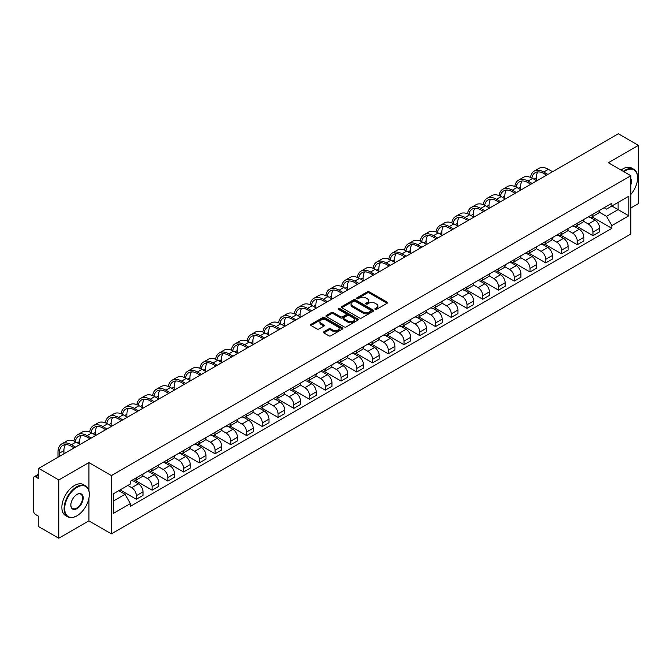 <?xml version="1.0" encoding="UTF-8"?>
<svg xmlns="http://www.w3.org/2000/svg" width="672" height="672" viewBox="0 0 672 672"><rect width="100%" height="100%" fill="white"/><g stroke="black" fill="none" stroke-linecap="round" stroke-linejoin="round"><path stroke-width="1.01" d="M375.194 309.355A0.983 0.563 0 0 0 376.58 309.355L387.106 303.282A1.403 0.806 0 0 0 387.517 302.711A1.403 0.806 0 0 0 387.106 302.131L369.272 291.841A1.403 0.806 0 0 0 367.29 291.841L356.765 297.914A0.983 0.563 0 0 0 358.151 298.721L359.512 297.931A4.486 2.587 0 0 1 365.854 297.931L367.34 298.788A4.486 2.587 0 0 1 368.651 300.619A4.486 2.587 0 0 1 367.34 302.45L365.98 303.232A0.983 0.563 0 0 0 367.366 304.038L368.726 303.248A4.486 2.587 0 0 1 375.068 303.248L376.555 304.105A4.486 2.587 0 0 1 377.866 305.936A4.486 2.587 0 0 1 376.555 307.768L375.194 308.557A0.983 0.563 0 0 0 375.194 309.355L375.194 308.557M323.795 331.766A1.403 0.806 0 0 0 323.383 332.338A1.403 0.806 0 0 0 323.795 332.909L328.801 335.798A1.403 0.806 0 0 0 330.784 335.798L342.468 329.045A1.403 0.806 0 0 0 342.88 328.474A1.403 0.806 0 0 0 342.468 327.902L324.635 317.604A1.403 0.806 0 0 0 322.661 317.604L310.968 324.358A1.403 0.806 0 0 0 310.556 324.929A1.403 0.806 0 0 0 310.968 325.5L317.008 328.986A1.403 0.806 0 0 0 318.99 328.986L323.996 326.105A1.403 0.806 0 0 0 324.408 325.525A1.403 0.806 0 0 0 323.996 324.954L320.998 323.224A3.746 2.167 0 0 1 319.897 321.695A3.746 2.167 0 0 1 322.216 319.696A3.746 2.167 0 0 1 326.298 320.166L338.041 326.945A3.746 2.167 0 0 1 339.133 328.474A3.746 2.167 0 0 1 336.823 330.473A3.746 2.167 0 0 1 332.741 330.002L330.784 328.877A1.403 0.806 0 0 0 328.801 328.877L323.795 331.766L323.795 332.909M111.418 475.591L88.914 462.596L58.834 479.968L38.749 468.367L618.316 133.762L638.4 145.354L608.32 162.725L630.832 175.72L111.418 475.591L111.418 533.87L630.832 233.99L630.832 175.72M359.612 318.007A1.403 0.806 0 0 0 361.595 318.007L373.288 311.262A1.403 0.806 0 0 0 373.691 310.682A1.403 0.806 0 0 0 373.288 310.111L355.454 299.821A1.403 0.806 0 0 0 353.472 299.821L341.779 306.566A1.403 0.806 0 0 0 341.368 307.138A1.403 0.806 0 0 0 341.779 307.709L359.612 318.007M338.755 309.565A0.983 0.563 0 0 1 339.746 309.708L339.746 308.54L357.882 319.007A1.403 0.806 0 0 1 358.285 319.578A1.403 0.806 0 0 1 357.882 320.149L346.189 326.903A1.403 0.806 0 0 1 344.207 326.903L326.374 316.604L331.372 313.74L331.372 312.572L326.374 315.462A1.403 0.806 0 0 0 325.962 316.033A1.403 0.806 0 0 0 326.374 316.604L326.374 315.462M331.372 313.74A1.403 0.806 0 0 1 333.354 313.74L333.354 312.572A1.403 0.806 0 0 0 331.372 312.572M333.354 312.572L340.586 316.747A1.403 0.806 0 0 0 342.569 316.747L345.887 314.832A1.403 0.806 0 0 0 346.298 314.261A1.403 0.806 0 0 0 345.887 313.69L338.36 309.338A0.983 0.563 0 0 1 339.746 308.54M58.834 479.968L58.834 538.238L38.749 526.646L38.749 516.331L35.616 514.525A2.856 1.646 -120 0 1 33.6 511.022L33.6 478.044A2.856 1.646 -120 0 1 34.188 476.734L38.749 474.104M630.832 208.001L638.4 203.633L638.4 145.354M58.834 538.238L88.914 520.876L111.418 533.87M38.749 468.367L38.749 478.682L35.616 476.876A2.856 1.646 -120 0 0 34.188 476.734M592.981 214.175A6.569 3.788 60 0 1 591.62 217.123L598.282 213.276A6.569 3.788 -120 0 0 599.642 210.336M583.523 221.248L588.336 224.028A6.569 3.788 60 0 1 592.981 232.067L599.642 228.22A6.569 3.788 -120 0 0 594.997 220.181L590.226 217.426M599.642 228.22L599.642 231.781L592.981 235.62L576.282 225.985M591.62 217.123A6.569 3.788 60 0 1 588.386 216.829M592.981 232.067L592.981 235.62M577.231 223.272A6.569 3.788 60 0 1 575.87 226.22L582.532 222.373A6.569 3.788 -120 0 0 583.892 219.425M560.532 235.074L577.231 244.717L583.892 240.87L583.892 237.317A6.569 3.788 -120 0 0 579.256 229.27L574.484 226.514M575.87 226.22A6.569 3.788 60 0 1 572.645 225.918M567.781 230.336L572.594 233.117A6.569 3.788 60 0 1 577.231 241.156L577.231 244.717M561.49 232.361A6.569 3.788 60 0 1 560.129 235.309L566.79 231.462A6.569 3.788 -120 0 0 568.151 228.514M544.79 244.163L561.49 253.806L568.151 249.959L568.151 246.406A6.569 3.788 -120 0 0 563.506 238.358L558.734 235.612M560.129 235.309A6.569 3.788 60 0 1 556.895 235.007M552.031 239.434L556.844 242.206A6.569 3.788 60 0 1 561.49 250.253L561.49 253.806M545.74 241.45A6.569 3.788 60 0 1 544.379 244.398L551.04 240.551A6.569 3.788 -120 0 0 552.401 237.602M529.04 253.252L545.74 262.895L552.401 259.048L552.401 255.494A6.569 3.788 -120 0 0 547.764 247.456L542.993 244.7M544.379 244.398A6.569 3.788 60 0 1 541.153 244.104M536.29 248.522L541.103 251.303A6.569 3.788 60 0 1 545.74 259.342L545.74 262.895M529.998 250.538A6.569 3.788 60 0 1 528.637 253.487L535.298 249.64A6.569 3.788 -120 0 0 536.659 246.691M513.299 262.349L529.998 271.984L536.659 268.136L536.659 264.583A6.569 3.788 -120 0 0 532.014 256.544L527.243 253.789M528.637 253.487A6.569 3.788 60 0 1 525.403 253.193M520.54 257.611L525.353 260.392A6.569 3.788 60 0 1 529.998 268.43L529.998 271.984M514.248 259.636A6.569 3.788 60 0 1 512.887 262.576L519.548 258.737A6.569 3.788 -120 0 0 520.909 255.788M497.549 271.438L514.248 281.081L520.909 277.234L520.909 273.672A6.569 3.788 -120 0 0 516.272 265.633L511.501 262.878M512.887 262.576A6.569 3.788 60 0 1 509.662 262.282M504.798 266.7L509.611 269.48A6.569 3.788 60 0 1 514.248 277.519L514.248 281.081M498.506 268.724A6.569 3.788 60 0 1 497.146 271.673L503.807 267.826A6.569 3.788 -120 0 0 505.168 264.877M481.807 280.526L498.506 290.17L505.168 286.322L505.168 282.769A6.569 3.788 -120 0 0 500.522 274.722L495.751 271.975M497.146 271.673A6.569 3.788 60 0 1 493.912 271.37M489.048 275.797L493.861 278.569A6.569 3.788 60 0 1 498.506 286.616L498.506 290.17M482.756 277.813A6.569 3.788 60 0 1 481.396 280.762L488.057 276.914A6.569 3.788 -120 0 0 489.418 273.966M466.057 289.615L482.756 299.258L489.418 295.411L489.418 291.858A6.569 3.788 -120 0 0 484.781 283.819L480.01 281.064M481.396 280.762A6.569 3.788 60 0 1 478.17 280.468M473.306 284.886L478.12 287.658A6.569 3.788 60 0 1 482.756 295.705L482.756 299.258M467.015 286.902A6.569 3.788 60 0 1 465.654 289.85L472.315 286.003A6.569 3.788 -120 0 0 473.676 283.055M450.316 298.704L467.015 308.347L473.676 304.5L473.676 300.947A6.569 3.788 -120 0 0 469.031 292.908L464.26 290.153M465.654 289.85A6.569 3.788 60 0 1 462.42 289.556M457.556 293.975L462.37 296.755A6.569 3.788 60 0 1 467.015 304.794L467.015 308.347M451.265 295.991A6.569 3.788 60 0 1 449.904 298.939L456.565 295.1A6.569 3.788 -120 0 0 457.926 292.152M434.566 307.801L451.265 317.436L457.926 313.597L457.926 310.036A6.569 3.788 -120 0 0 453.289 301.997L448.518 299.242M449.904 298.939A6.569 3.788 60 0 1 446.678 298.645M441.815 303.064L446.628 305.844A6.569 3.788 60 0 1 451.265 313.883L451.265 317.436M435.523 305.088A6.569 3.788 60 0 1 434.162 308.036L440.824 304.189A6.569 3.788 -120 0 0 442.184 301.241M418.824 316.89L435.523 326.533L442.184 322.686L442.184 319.133A6.569 3.788 -120 0 0 437.539 311.086L432.768 308.339M434.162 308.036A6.569 3.788 60 0 1 430.928 307.734M426.065 312.152L430.878 314.933A6.569 3.788 60 0 1 435.523 322.98L435.523 326.533M419.773 314.177A6.569 3.788 60 0 1 418.412 317.125L425.074 313.278A6.569 3.788 -120 0 0 426.434 310.33M403.074 325.979L419.773 335.622L426.434 331.775L426.434 328.222A6.569 3.788 -120 0 0 421.798 320.183L417.026 317.428M418.412 317.125A6.569 3.788 60 0 1 415.187 316.831M410.323 321.25L415.136 324.022A6.569 3.788 60 0 1 419.773 332.069L419.773 335.622M404.032 323.266A6.569 3.788 60 0 1 402.671 326.214L409.332 322.367A6.569 3.788 -120 0 0 410.693 319.418M387.332 335.068L404.032 344.711L410.693 340.864L410.693 337.31A6.569 3.788 -120 0 0 406.048 329.272L401.276 326.516M402.671 326.214A6.569 3.788 60 0 1 399.437 325.92M394.573 330.338L399.386 333.119A6.569 3.788 60 0 1 404.032 341.158L404.032 344.711M388.282 332.354A6.569 3.788 60 0 1 386.921 335.303L393.582 331.456A6.569 3.788 -120 0 0 394.943 328.516M371.582 344.165L388.282 353.8L394.943 349.961L394.943 346.399A6.569 3.788 -120 0 0 390.306 338.36L385.535 335.605M386.921 335.303A6.569 3.788 60 0 1 383.695 335.009M378.832 339.427L383.645 342.208A6.569 3.788 60 0 1 388.282 350.246L388.282 353.8M372.54 341.452A6.569 3.788 60 0 1 371.179 344.4L377.84 340.553A6.569 3.788 -120 0 0 379.201 337.604M355.841 353.254L372.54 362.897L379.201 359.05L379.201 355.496A6.569 3.788 -120 0 0 374.556 347.449L369.785 344.694M371.179 344.4A6.569 3.788 60 0 1 367.945 344.098M363.082 348.516L367.895 351.296A6.569 3.788 60 0 1 372.54 359.335L372.54 362.897M356.79 350.54A6.569 3.788 60 0 1 355.429 353.489L362.09 349.642A6.569 3.788 -120 0 0 363.451 346.693M340.091 362.342L356.79 371.986L363.451 368.138L363.451 364.585A6.569 3.788 -120 0 0 358.814 356.538L354.043 353.791M355.429 353.489A6.569 3.788 60 0 1 352.204 353.186M347.34 357.613L352.153 360.385A6.569 3.788 60 0 1 356.79 368.432L356.79 371.986M341.048 359.629A6.569 3.788 60 0 1 339.688 362.578L346.349 358.73A6.569 3.788 -120 0 0 347.71 355.782M324.349 371.431L341.048 381.074L347.71 377.227L347.71 373.674A6.569 3.788 -120 0 0 343.064 365.635L338.293 362.88M339.688 362.578A6.569 3.788 60 0 1 336.454 362.284M331.59 366.702L336.403 369.482A6.569 3.788 60 0 1 341.048 377.521L341.048 381.074M325.298 368.718A6.569 3.788 60 0 1 323.938 371.666L330.599 367.819A6.569 3.788 -120 0 0 331.96 364.871M308.599 380.528L325.298 390.163L331.96 386.316L331.96 382.763A6.569 3.788 -120 0 0 327.323 374.724L322.552 371.969M323.938 371.666A6.569 3.788 60 0 1 320.712 371.372M315.848 375.791L320.662 378.571A6.569 3.788 60 0 1 325.298 386.61L325.298 390.163M309.557 377.815A6.569 3.788 60 0 1 308.196 380.755L314.857 376.916A6.569 3.788 -120 0 0 316.218 373.968M292.858 389.617L309.557 399.26L316.218 395.413L316.218 391.86A6.569 3.788 -120 0 0 311.573 383.813L306.802 381.058M308.196 380.755A6.569 3.788 60 0 1 304.962 380.461M300.098 384.88L304.912 387.66A6.569 3.788 60 0 1 309.557 395.699L309.557 399.26M293.807 386.904A6.569 3.788 60 0 1 292.446 389.852L299.107 386.005A6.569 3.788 -120 0 0 300.468 383.057M277.108 398.706L293.807 408.349L300.468 404.502L300.468 400.949A6.569 3.788 -120 0 0 295.831 392.902L291.06 390.155M292.446 389.852A6.569 3.788 60 0 1 289.22 389.55M284.357 393.977L289.17 396.749A6.569 3.788 60 0 1 293.807 404.796L293.807 408.349M278.065 395.993A6.569 3.788 60 0 1 276.704 398.941L283.366 395.094A6.569 3.788 -120 0 0 284.726 392.146M261.366 407.795L278.065 417.438L284.726 413.591L284.726 410.038A6.569 3.788 -120 0 0 280.081 401.999L275.31 399.244M276.704 398.941A6.569 3.788 60 0 1 273.47 398.647M268.607 403.066L273.42 405.838A6.569 3.788 60 0 1 278.065 413.885L278.065 417.438M262.315 405.082A6.569 3.788 60 0 1 260.954 408.03L267.616 404.183A6.569 3.788 -120 0 0 268.976 401.234M245.616 416.884L262.315 426.527L268.976 422.68L268.976 419.126A6.569 3.788 -120 0 0 264.34 411.088L259.568 408.332M260.954 408.03A6.569 3.788 60 0 1 257.729 407.736M252.865 412.154L257.678 414.935A6.569 3.788 60 0 1 262.315 422.974L262.315 426.527M246.574 414.179A6.569 3.788 60 0 1 245.213 417.119L251.874 413.28A6.569 3.788 -120 0 0 253.235 410.332M229.874 425.981L246.574 435.616L253.235 431.777L253.235 428.215A6.569 3.788 -120 0 0 248.59 420.176L243.818 417.421M245.213 417.119A6.569 3.788 60 0 1 241.979 416.825M237.115 421.243L241.928 424.024A6.569 3.788 60 0 1 246.574 432.062L246.574 435.616M230.824 423.268A6.569 3.788 60 0 1 229.463 426.216L236.124 422.369A6.569 3.788 -120 0 0 237.485 419.42M214.124 435.07L230.824 444.713L237.485 440.866L237.485 437.312A6.569 3.788 -120 0 0 232.848 429.265L228.077 426.518M229.463 426.216A6.569 3.788 60 0 1 226.237 425.914M221.374 430.332L226.187 433.112A6.569 3.788 60 0 1 230.824 441.16L230.824 444.713M215.082 432.356A6.569 3.788 60 0 1 213.721 435.305L220.382 431.458A6.569 3.788 -120 0 0 221.743 428.509M198.383 444.158L215.082 453.802L221.743 449.954L221.743 446.401A6.569 3.788 -120 0 0 217.098 438.362L212.327 435.607M213.721 435.305A6.569 3.788 60 0 1 210.487 435.011M205.624 439.429L210.437 442.201A6.569 3.788 60 0 1 215.082 450.248L215.082 453.802M199.332 441.445A6.569 3.788 60 0 1 197.971 444.394L204.632 440.546A6.569 3.788 -120 0 0 205.993 437.598M182.633 453.247L199.332 462.89L205.993 459.043L205.993 455.49A6.569 3.788 -120 0 0 201.356 447.451L196.585 444.696M197.971 444.394A6.569 3.788 60 0 1 194.746 444.1M189.882 448.518L194.695 451.298A6.569 3.788 60 0 1 199.332 459.337L199.332 462.89M183.59 450.534A6.569 3.788 60 0 1 182.23 453.482L188.891 449.635A6.569 3.788 -120 0 0 190.252 446.695M166.891 462.344L183.59 471.979L190.252 468.14L190.252 464.579A6.569 3.788 -120 0 0 185.606 456.54L180.835 453.785M182.23 453.482A6.569 3.788 60 0 1 178.996 453.188M174.132 457.607L178.945 460.387A6.569 3.788 60 0 1 183.59 468.426L183.59 471.979M167.84 459.631A6.569 3.788 60 0 1 166.48 462.58L173.141 458.732A6.569 3.788 -120 0 0 174.502 455.784M151.141 471.433L167.84 481.076L174.502 477.229L174.502 473.676A6.569 3.788 -120 0 0 169.865 465.629L165.094 462.874M166.48 462.58A6.569 3.788 60 0 1 163.254 462.277M158.39 466.696L163.204 469.476A6.569 3.788 60 0 1 167.84 477.515L167.84 481.076M152.099 468.72A6.569 3.788 60 0 1 150.738 471.668L157.399 467.821A6.569 3.788 -120 0 0 158.76 464.873M135.4 480.522L152.099 490.165L158.76 486.318L158.76 482.765A6.569 3.788 -120 0 0 154.115 474.718L149.344 471.971M150.738 471.668A6.569 3.788 60 0 1 147.504 471.374M142.64 475.793L147.454 478.565A6.569 3.788 60 0 1 152.099 486.612L152.099 490.165M136.349 477.809A6.569 3.788 60 0 1 134.988 480.757L141.649 476.91A6.569 3.788 -120 0 0 143.01 473.962M120.154 489.905L136.349 499.254L143.01 495.407L143.01 491.854A6.569 3.788 -120 0 0 138.373 483.815L133.602 481.06M134.988 480.757A6.569 3.788 60 0 1 131.762 480.463M127.873 485.444L131.712 487.662A6.569 3.788 60 0 1 136.349 495.701L136.349 499.254M604.136 207.74L606.505 209.11L628.807 196.232L618.114 202.406L618.114 209.63L606.505 216.334L599.273 212.159M113.442 501.001L125.051 494.298L130.393 503.563L113.442 513.358L113.442 493.777L130.393 483.983L130.393 481.244L611.856 203.28L611.856 206.018L628.807 215.813L611.856 225.599L606.505 216.334M628.807 196.232L628.807 215.813M130.393 503.563L130.393 506.31L611.856 228.337L611.856 225.599M88.914 462.596L88.914 490.644M88.914 498.263L88.914 520.876M125.051 494.298L118.793 490.686M592.024 216.888L611.856 228.337M375.581 309.498L376.555 308.935A4.486 2.587 0 0 0 377.866 307.104L377.866 305.936M368.651 300.619L368.651 301.787A4.486 2.587 0 0 1 367.34 303.618L366.366 304.172M387.089 303.29L369.272 293A1.403 0.806 0 0 0 367.29 293L357.151 298.855M373.262 311.27L355.454 300.98A1.403 0.806 0 0 0 353.472 300.98L341.796 307.726M370.81 311.086A0.983 0.563 0 0 0 370.81 310.288L355.152 301.249A0.983 0.563 0 0 0 353.766 301.249L352.33 302.081A4.486 2.587 0 0 0 351.019 303.912A4.486 2.587 0 0 0 352.33 305.735L363.031 311.917A4.486 2.587 0 0 0 369.373 311.917L370.81 311.086L370.81 312.253A0.983 0.563 0 0 0 371.095 311.85L371.095 310.682M351.019 303.912L351.019 305.071A4.486 2.587 0 0 0 352.33 306.902L352.33 305.735M370.81 312.253L369.373 313.085A4.486 2.587 0 0 1 363.031 313.085L352.33 306.902M333.354 313.74L340.586 317.915A1.403 0.806 0 0 0 342.569 317.915L345.887 316A1.403 0.806 0 0 0 346.298 315.428L346.298 314.261M339.746 309.708L357.857 320.166M348.096 321.082A3.746 2.167 0 0 0 352.178 321.552A3.746 2.167 0 0 0 354.488 319.553A3.746 2.167 0 0 0 353.396 318.024L349.255 315.63A1.403 0.806 0 0 0 347.273 315.63L343.955 317.554A1.403 0.806 0 0 0 343.552 318.125A1.403 0.806 0 0 0 343.955 318.696L348.096 321.082L348.096 322.249A3.746 2.167 0 0 0 352.178 322.72A3.746 2.167 0 0 0 354.488 320.72L354.488 319.553M343.552 318.125L343.552 319.284A1.403 0.806 0 0 0 343.955 319.864L343.955 318.696M348.096 322.249L343.955 319.864M339.133 328.474L339.133 329.641A3.746 2.167 0 0 1 336.823 331.64A3.746 2.167 0 0 1 332.741 331.17L330.784 330.044A1.403 0.806 0 0 0 328.801 330.044L323.812 332.917M319.897 321.695L319.897 322.862A3.746 2.167 0 0 0 320.998 324.391L320.998 323.224M323.98 326.113L320.998 324.391M342.451 329.062L324.635 318.772A1.403 0.806 0 0 0 322.661 318.772L310.985 325.508L310.968 324.358M531.88 177.996A17.128 9.887 60 0 1 535.206 172.687A17.128 9.887 60 0 1 543.774 173.536L546.596 175.165M552.552 171.721L548.419 169.336A18.984 10.962 -120 0 0 538.927 168.395L534.282 171.074A18.984 10.962 -120 0 0 530.519 177.383M547.915 174.409L543.774 172.015A18.984 10.962 -120 0 0 534.282 171.074M530.351 183.96L530.351 184.548M536.306 180.524L536.306 177.845A17.128 9.887 60 0 1 537.852 171.898M516.138 187.085A17.128 9.887 60 0 1 519.464 181.776A17.128 9.887 60 0 1 528.024 182.624L530.855 184.254M536.81 180.818L532.669 178.424A18.984 10.962 -120 0 0 523.177 177.484L518.532 180.163A18.984 10.962 -120 0 0 514.777 186.48M532.165 183.498L528.024 181.104A18.984 10.962 -120 0 0 518.532 180.163M514.601 193.057L514.601 193.637M520.556 189.613L520.556 186.934A17.128 9.887 60 0 1 522.102 180.986M500.388 196.182A17.128 9.887 60 0 1 503.714 190.865A17.128 9.887 60 0 1 512.282 191.713L515.105 193.343M521.06 189.907L516.928 187.522A18.984 10.962 -120 0 0 507.436 186.581L502.79 189.26A18.984 10.962 -120 0 0 499.027 195.569M516.424 192.587L512.282 190.201A18.984 10.962 -120 0 0 502.79 189.26M498.859 202.146L498.859 202.726M504.815 198.702L504.815 196.022A17.128 9.887 60 0 1 506.36 190.084M630.832 194.468A17.413 10.055 120 0 0 637.594 177.87A17.413 10.055 120 0 0 625.279 170.764A17.413 10.055 120 0 0 623.851 171.688M623.272 171.352A17.842 10.298 -60 0 1 624.977 170.243A17.842 10.298 -60 0 1 633.898 169.352A17.842 10.298 -60 0 1 637.594 177.526A17.842 10.298 -60 0 1 637.594 177.702M630.832 178.702A8.711 5.023 -60 0 1 630.832 184.85M621.054 170.075A17.842 10.298 -60 0 1 622.759 168.958A17.842 10.298 -60 0 1 631.68 168.076L633.898 169.352M76.7 515.92L77.003 515.743A17.413 10.055 120 0 0 89.317 494.416A17.413 10.055 120 0 0 77.003 487.309A17.413 10.055 120 0 0 64.688 508.637A17.413 10.055 120 0 0 77.003 515.743L76.7 515.92A17.842 10.298 -60 0 1 67.78 516.802A17.842 10.298 -60 0 1 65.041 502.505A17.842 10.298 -60 0 1 76.7 486.78A17.842 10.298 -60 0 1 85.621 485.898A17.842 10.298 -60 0 1 89.317 494.071A17.842 10.298 -60 0 1 89.317 494.248M77.003 494.416L77.003 494.416A8.711 5.023 -60 0 1 83.16 497.969A8.711 5.023 -60 0 1 77.003 508.637A8.711 5.023 -60 0 1 70.846 505.084A8.711 5.023 -60 0 1 77.003 494.416L77.003 494.416M70.846 504.907A8.282 4.78 120 0 0 72.559 508.519A8.282 4.78 120 0 0 76.7 508.116A8.282 4.78 120 0 0 82.11 500.816A8.282 4.78 120 0 0 80.842 494.18A8.282 4.78 120 0 0 76.852 494.508M67.78 516.802L65.554 515.525A17.842 10.298 -60 0 1 62.824 501.228A17.842 10.298 -60 0 1 74.474 485.503A17.842 10.298 -60 0 1 83.404 484.621L85.621 485.898M484.646 205.271A17.128 9.887 60 0 1 487.973 199.954A17.128 9.887 60 0 1 496.532 200.802L499.363 202.432M505.319 198.996L501.178 196.61A18.984 10.962 -120 0 0 491.686 195.67L487.04 198.349A18.984 10.962 -120 0 0 483.286 204.658M500.674 201.676L496.532 199.29A18.984 10.962 -120 0 0 487.04 198.349M483.109 211.235L483.109 211.814M489.065 207.799L489.065 205.12A17.128 9.887 60 0 1 490.61 199.172M468.896 214.36A17.128 9.887 60 0 1 472.223 209.042A17.128 9.887 60 0 1 480.791 209.891L483.613 211.529M489.569 208.085L485.436 205.699A18.984 10.962 -120 0 0 475.944 204.758L471.299 207.438A18.984 10.962 -120 0 0 467.536 213.746M484.932 210.773L480.791 208.379A18.984 10.962 -120 0 0 471.299 207.438M467.368 220.324L467.368 220.912M473.323 216.888L473.323 214.208A17.128 9.887 60 0 1 474.869 208.261M453.155 223.448A17.128 9.887 60 0 1 456.481 218.14A17.128 9.887 60 0 1 465.041 218.988L467.872 220.618M473.827 217.182L469.686 214.788A18.984 10.962 -120 0 0 460.194 213.847L455.549 216.527A18.984 10.962 -120 0 0 451.794 222.844M469.182 219.862L465.041 217.468A18.984 10.962 -120 0 0 455.549 216.527M451.618 229.421L451.618 230M457.573 225.977L457.573 223.297A17.128 9.887 60 0 1 459.119 217.35M437.405 232.546A17.128 9.887 60 0 1 440.731 227.228A17.128 9.887 60 0 1 449.299 228.077L452.122 229.706M458.077 226.271L453.944 223.877A18.984 10.962 -120 0 0 444.452 222.944L439.807 225.624A18.984 10.962 -120 0 0 436.044 231.932M453.44 228.95L449.299 226.565A18.984 10.962 -120 0 0 439.807 225.624M435.876 238.51L435.876 239.089M441.832 235.066L441.832 232.386A17.128 9.887 60 0 1 443.377 226.439M421.663 241.634A17.128 9.887 60 0 1 424.99 236.317A17.128 9.887 60 0 1 433.549 237.166L436.38 238.795M442.336 235.36L438.194 232.974A18.984 10.962 -120 0 0 428.702 232.033L424.057 234.713A18.984 10.962 -120 0 0 420.302 241.021M437.69 238.039L433.549 235.654A18.984 10.962 -120 0 0 424.057 234.713M420.126 247.598L420.126 248.178M426.082 244.163L426.082 241.483A17.128 9.887 60 0 1 427.627 235.536M405.913 250.723A17.128 9.887 60 0 1 409.24 245.406A17.128 9.887 60 0 1 417.808 246.254L420.63 247.892M426.586 244.448L422.453 242.063A18.984 10.962 -120 0 0 412.961 241.122L408.316 243.802A18.984 10.962 -120 0 0 404.552 250.11M421.949 247.128L417.808 244.742A18.984 10.962 -120 0 0 408.316 243.802M404.384 256.687L404.384 257.275M410.34 253.252L410.34 250.572A17.128 9.887 60 0 1 411.886 244.625M390.172 259.812A17.128 9.887 60 0 1 393.498 254.503A17.128 9.887 60 0 1 402.058 255.352L404.888 256.981M410.844 253.546L406.703 251.152A18.984 10.962 -120 0 0 397.211 250.211L392.566 252.89A18.984 10.962 -120 0 0 388.811 259.199M406.199 256.225L402.058 253.831A18.984 10.962 -120 0 0 392.566 252.89M388.634 265.776L388.634 266.364M394.59 262.34L394.59 259.661A17.128 9.887 60 0 1 396.136 253.714M374.422 268.909A17.128 9.887 60 0 1 377.748 263.592A17.128 9.887 60 0 1 386.316 264.44L389.138 266.07M395.094 262.634L390.961 260.24A18.984 10.962 -120 0 0 381.469 259.3L376.824 261.988A18.984 10.962 -120 0 0 373.061 268.296M390.457 265.314L386.316 262.92A18.984 10.962 -120 0 0 376.824 261.988M372.893 274.873L372.893 275.453M378.848 271.429L378.848 268.75A17.128 9.887 60 0 1 380.394 262.802M358.68 277.998A17.128 9.887 60 0 1 362.006 272.681A17.128 9.887 60 0 1 370.566 273.529L373.397 275.159M379.352 271.723L375.211 269.338A18.984 10.962 -120 0 0 365.719 268.397L361.074 271.076A18.984 10.962 -120 0 0 357.319 277.385M374.707 274.403L370.566 272.017A18.984 10.962 -120 0 0 361.074 271.076M357.143 283.962L357.143 284.542M363.098 280.526L363.098 277.838A17.128 9.887 60 0 1 364.644 271.9M342.93 287.087A17.128 9.887 60 0 1 346.256 281.77A17.128 9.887 60 0 1 354.824 282.618L357.647 284.256M363.602 280.812L359.47 278.426A18.984 10.962 -120 0 0 349.978 277.486L345.332 280.165A18.984 10.962 -120 0 0 341.569 286.474M358.966 283.492L354.824 281.106A18.984 10.962 -120 0 0 345.332 280.165M341.401 293.051L341.401 293.63M347.357 289.615L347.357 286.936A17.128 9.887 60 0 1 348.902 280.988M327.188 296.176A17.128 9.887 60 0 1 330.515 290.867A17.128 9.887 60 0 1 339.074 291.715L341.905 293.345M347.861 289.901L343.72 287.515A18.984 10.962 -120 0 0 334.228 286.574L329.582 289.254A18.984 10.962 -120 0 0 325.828 295.562M343.216 292.589L339.074 290.195A18.984 10.962 -120 0 0 329.582 289.254M325.651 302.14L325.651 302.728M331.607 298.704L331.607 296.024A17.128 9.887 60 0 1 333.152 290.077M311.438 305.264A17.128 9.887 60 0 1 314.765 299.956A17.128 9.887 60 0 1 323.333 300.804L326.155 302.434M332.111 298.998L327.978 296.604A18.984 10.962 -120 0 0 318.486 295.663L313.841 298.343A18.984 10.962 -120 0 0 310.078 304.66M327.474 301.678L323.333 299.284A18.984 10.962 -120 0 0 313.841 298.343M309.91 311.237L309.91 311.816M315.865 307.793L315.865 305.113A17.128 9.887 60 0 1 317.411 299.166M295.697 314.362A17.128 9.887 60 0 1 299.023 309.044A17.128 9.887 60 0 1 307.583 309.893L310.414 311.522M316.369 308.087L312.228 305.701A18.984 10.962 -120 0 0 302.736 304.76L298.091 307.44A18.984 10.962 -120 0 0 294.336 313.748M311.724 310.766L307.583 308.381A18.984 10.962 -120 0 0 298.091 307.44M294.16 320.326L294.16 320.905M300.115 316.89L300.115 314.202A17.128 9.887 60 0 1 301.661 308.263M279.947 323.45A17.128 9.887 60 0 1 283.273 318.133A17.128 9.887 60 0 1 291.841 318.982L294.664 320.611M300.619 317.176L296.486 314.79A18.984 10.962 -120 0 0 286.994 313.849L282.349 316.529A18.984 10.962 -120 0 0 278.586 322.837M295.982 319.855L291.841 317.47A18.984 10.962 -120 0 0 282.349 316.529M278.418 329.414L278.418 329.994M284.374 325.979L284.374 323.299A17.128 9.887 60 0 1 285.919 317.352M264.205 332.539A17.128 9.887 60 0 1 267.532 327.23A17.128 9.887 60 0 1 276.091 328.07L278.922 329.708M284.878 326.264L280.736 323.879A18.984 10.962 -120 0 0 271.244 322.938L266.599 325.618A18.984 10.962 -120 0 0 262.844 331.926M280.232 328.952L276.091 326.558A18.984 10.962 -120 0 0 266.599 325.618M262.668 338.503L262.668 339.091M268.624 335.068L268.624 332.388A17.128 9.887 60 0 1 270.169 326.441M248.455 341.628A17.128 9.887 60 0 1 251.782 336.319A17.128 9.887 60 0 1 260.35 337.168L263.172 338.797M269.128 335.362L264.995 332.968A18.984 10.962 -120 0 0 255.503 332.027L250.858 334.706A18.984 10.962 -120 0 0 247.094 341.023M264.491 338.041L260.35 335.647A18.984 10.962 -120 0 0 250.858 334.706M246.926 347.6L246.926 348.18M252.882 344.156L252.882 341.477A17.128 9.887 60 0 1 254.428 335.53M232.714 350.725A17.128 9.887 60 0 1 236.04 345.408A17.128 9.887 60 0 1 244.6 346.256L247.43 347.886M253.386 344.45L249.245 342.056A18.984 10.962 -120 0 0 239.753 341.124L235.108 343.804A18.984 10.962 -120 0 0 231.353 350.112M248.741 347.13L244.6 344.744A18.984 10.962 -120 0 0 235.108 343.804M231.176 356.689L231.176 357.269M237.132 353.245L237.132 350.566A17.128 9.887 60 0 1 238.678 344.627M216.964 359.814A17.128 9.887 60 0 1 220.29 354.497A17.128 9.887 60 0 1 228.858 355.345L231.68 356.975M237.636 353.539L233.503 351.154A18.984 10.962 -120 0 0 224.011 350.213L219.366 352.892A18.984 10.962 -120 0 0 215.603 359.201M232.999 356.219L228.858 353.833A18.984 10.962 -120 0 0 219.366 352.892M215.435 365.778L215.435 366.358M221.39 362.342L221.39 359.663A17.128 9.887 60 0 1 222.936 353.716M201.222 368.903A17.128 9.887 60 0 1 204.548 363.586A17.128 9.887 60 0 1 213.108 364.434L215.939 366.072M221.894 362.628L217.753 360.242A18.984 10.962 -120 0 0 208.261 359.302L203.616 361.981A18.984 10.962 -120 0 0 199.861 368.29M217.249 365.308L213.108 362.922A18.984 10.962 -120 0 0 203.616 361.981M199.685 374.867L199.685 375.455M205.64 371.431L205.64 368.752A17.128 9.887 60 0 1 207.186 362.804M185.472 377.992A17.128 9.887 60 0 1 188.798 372.683A17.128 9.887 60 0 1 197.366 373.531L200.189 375.161M206.144 371.725L202.012 369.331A18.984 10.962 -120 0 0 192.52 368.39L187.874 371.07A18.984 10.962 -120 0 0 184.111 377.387M201.508 374.405L197.366 372.011A18.984 10.962 -120 0 0 187.874 371.07M183.943 383.956L183.943 384.544M189.899 380.52L189.899 377.84A17.128 9.887 60 0 1 191.444 371.893M169.73 387.089A17.128 9.887 60 0 1 173.057 381.772A17.128 9.887 60 0 1 181.616 382.62L184.447 384.25M190.403 380.814L186.262 378.42A18.984 10.962 -120 0 0 176.77 377.479L172.124 380.167A18.984 10.962 -120 0 0 168.37 386.476M185.758 383.494L181.616 381.108A18.984 10.962 -120 0 0 172.124 380.167M168.193 393.053L168.193 393.632M174.149 389.609L174.149 386.929A17.128 9.887 60 0 1 175.694 380.982M153.98 396.178A17.128 9.887 60 0 1 157.307 390.86A17.128 9.887 60 0 1 165.875 391.709L168.697 393.338M174.653 389.903L170.52 387.517A18.984 10.962 -120 0 0 161.028 386.576L156.383 389.256A18.984 10.962 -120 0 0 152.62 395.564M170.016 392.582L165.875 390.197A18.984 10.962 -120 0 0 156.383 389.256M152.452 402.142L152.452 402.721M158.407 398.706L158.407 396.026A17.128 9.887 60 0 1 159.953 390.079M138.239 405.266A17.128 9.887 60 0 1 141.565 399.949A17.128 9.887 60 0 1 150.125 400.798L152.956 402.436M158.911 398.992L154.77 396.606A18.984 10.962 -120 0 0 145.278 395.665L140.633 398.345A18.984 10.962 -120 0 0 136.878 404.653M154.266 401.671L150.125 399.286A18.984 10.962 -120 0 0 140.633 398.345M136.702 411.23L136.702 411.81M142.657 407.795L142.657 405.115A17.128 9.887 60 0 1 144.203 399.168M122.489 414.355A17.128 9.887 60 0 1 125.815 409.046A17.128 9.887 60 0 1 134.383 409.895L137.206 411.524M143.161 408.089L139.028 405.695A18.984 10.962 -120 0 0 129.536 404.754L124.891 407.434A18.984 10.962 -120 0 0 121.128 413.742M138.524 410.768L134.383 408.374A18.984 10.962 -120 0 0 124.891 407.434M120.96 420.319L120.96 420.907M126.916 416.884L126.916 414.204A17.128 9.887 60 0 1 128.461 408.257M106.747 423.452A17.128 9.887 60 0 1 110.074 418.135A17.128 9.887 60 0 1 118.633 418.984L121.464 420.613M127.42 417.178L123.278 414.784A18.984 10.962 -120 0 0 113.786 413.843L109.141 416.531A18.984 10.962 -120 0 0 105.386 422.839M122.774 419.857L118.633 417.463A18.984 10.962 -120 0 0 109.141 416.531M105.21 429.416L105.21 429.996M111.166 425.972L111.166 423.293A17.128 9.887 60 0 1 112.711 417.346M90.997 432.541A17.128 9.887 60 0 1 94.324 427.224A17.128 9.887 60 0 1 102.892 428.072L105.714 429.702M111.67 426.266L107.537 423.881A18.984 10.962 -120 0 0 98.045 422.94L93.4 425.62A18.984 10.962 -120 0 0 89.636 431.928M107.033 428.946L102.892 426.56A18.984 10.962 -120 0 0 93.4 425.62M89.468 438.505L89.468 439.085M95.424 435.07L95.424 432.382A17.128 9.887 60 0 1 96.97 426.443M75.256 441.63A17.128 9.887 60 0 1 78.582 436.313A17.128 9.887 60 0 1 87.142 437.161L89.972 438.799M95.928 435.355L91.787 432.97A18.984 10.962 -120 0 0 82.295 432.029L77.65 434.708A18.984 10.962 -120 0 0 73.895 441.017M91.283 438.035L87.142 435.649A18.984 10.962 -120 0 0 77.65 434.708M73.718 447.594L73.718 448.174M79.674 444.158L79.674 441.479A17.128 9.887 60 0 1 81.22 435.532M59.287 456.506L59.287 453.247A17.128 9.887 60 0 1 62.832 445.41A17.128 9.887 60 0 1 71.4 446.258L74.222 447.888M80.178 444.444L76.045 442.058A18.984 10.962 -120 0 0 66.553 441.118L61.908 443.797A18.984 10.962 -120 0 0 57.977 452.491L57.977 457.271M75.541 447.132L71.4 444.738A18.984 10.962 -120 0 0 61.908 443.797M63.932 453.827L63.932 450.568A17.128 9.887 60 0 1 65.478 444.62M152.099 486.612L158.76 482.765M167.84 477.515L174.502 473.676M183.59 468.426L190.252 464.579M199.332 459.337L205.993 455.49M215.082 450.248L221.743 446.401M230.824 441.16L237.485 437.312M246.574 432.062L253.235 428.215M262.315 422.974L268.976 419.126M278.065 413.885L284.726 410.038M293.807 404.796L300.468 400.949M309.557 395.699L316.218 391.86M325.298 386.61L331.96 382.763M341.048 377.521L347.71 373.674M356.79 368.432L363.451 364.585M372.54 359.335L379.201 355.496M388.282 350.246L394.943 346.399M404.032 341.158L410.693 337.31M419.773 332.069L426.434 328.222M435.523 322.98L442.184 319.133M451.265 313.883L457.926 310.036M467.015 304.794L473.676 300.947M482.756 295.705L489.418 291.858M498.506 286.616L505.168 282.769M514.248 277.519L520.909 273.672M529.998 268.43L536.659 264.583M545.74 259.342L552.401 255.494M561.49 250.253L568.151 246.406M577.231 241.156L583.892 237.317M136.349 495.701L143.01 491.854M131.712 487.662L138.373 483.815M147.454 478.565L154.115 474.718M163.204 469.476L169.865 465.629M178.945 460.387L185.606 456.54M194.695 451.298L201.356 447.451M210.437 442.201L217.098 438.362M226.187 433.112L232.848 429.265M241.928 424.024L248.59 420.176M257.678 414.935L264.34 411.088M273.42 405.838L280.081 401.999M289.17 396.749L295.831 392.902M304.912 387.66L311.573 383.813M320.662 378.571L327.323 374.724M336.403 369.482L343.064 365.635M352.153 360.385L358.814 356.538M367.895 351.296L374.556 347.449M383.645 342.208L390.306 338.36M399.386 333.119L406.048 329.272M415.136 324.022L421.798 320.183M430.878 314.933L437.539 311.086M446.628 305.844L453.289 301.997M462.37 296.755L469.031 292.908M478.12 287.658L484.781 283.819M493.861 278.569L500.522 274.722M509.611 269.48L516.272 265.633M525.353 260.392L532.014 256.544M541.103 251.303L547.764 247.456M556.844 242.206L563.506 238.358M572.594 233.117L579.256 229.27M588.336 224.028L594.997 220.181M38.749 475.07L35.616 476.876M376.555 308.935L376.555 307.768M365.98 304.038L365.98 303.232M367.34 303.618L367.34 302.45M356.765 298.721L356.765 297.914M367.29 293L367.29 291.841M369.272 293L369.272 291.841M387.106 303.282L387.106 302.131M341.779 307.709L341.779 306.566M353.472 300.98L353.472 299.821M355.454 300.98L355.454 299.821M373.288 311.262L373.288 310.111M363.031 313.085L363.031 311.917M369.373 313.085L369.373 311.917M340.586 317.915L340.586 316.747M342.569 317.915L342.569 316.747M345.887 316L345.887 314.832M357.882 320.149L357.882 319.007M328.801 330.044L328.801 328.877M330.784 330.044L330.784 328.877M332.741 331.17L332.741 330.002M323.996 326.105L323.996 324.954M322.661 318.772L322.661 317.604M324.635 318.772L324.635 317.604M342.468 329.045L342.468 327.902M543.774 172.015L548.419 169.336M533.98 179.18L536.306 177.845M528.024 181.104L532.669 178.424M518.238 188.278L520.556 186.934M512.282 190.201L516.928 187.522M502.488 197.366L504.815 196.022M496.532 199.29L501.178 196.61M486.746 206.455L489.065 205.12M480.791 208.379L485.436 205.699M470.996 215.544L473.323 214.208M465.041 217.468L469.686 214.788M455.255 224.641L457.573 223.297M449.299 226.565L453.944 223.877M439.505 233.73L441.832 232.386M433.549 235.654L438.194 232.974M423.763 242.819L426.082 241.483M417.808 244.742L422.453 242.063M408.013 251.908L410.34 250.572M402.058 253.831L406.703 251.152M392.272 261.005L394.59 259.661M386.316 262.92L390.961 260.24M376.522 270.094L378.848 268.75M370.566 272.017L375.211 269.338M360.78 279.182L363.098 277.838M354.824 281.106L359.47 278.426M345.03 288.271L347.357 286.936M339.074 290.195L343.72 287.515M329.288 297.368L331.607 296.024M323.333 299.284L327.978 296.604M313.538 306.457L315.865 305.113M307.583 308.381L312.228 305.701M297.797 315.546L300.115 314.202M291.841 317.47L296.486 314.79M282.047 324.635L284.374 323.299M276.091 326.558L280.736 323.879M266.305 333.724L268.624 332.388M260.35 335.647L264.995 332.968M250.555 342.821L252.882 341.477M244.6 344.744L249.245 342.056M234.814 351.91L237.132 350.566M228.858 353.833L233.503 351.154M219.064 360.998L221.39 359.663M213.108 362.922L217.753 360.242M203.322 370.087L205.64 368.752M197.366 372.011L202.012 369.331M187.572 379.184L189.899 377.84M181.616 381.108L186.262 378.42M171.83 388.273L174.149 386.929M165.875 390.197L170.52 387.517M156.08 397.362L158.407 396.026M150.125 399.286L154.77 396.606M140.339 406.451L142.657 405.115M134.383 408.374L139.028 405.695M124.589 415.548L126.916 414.204M118.633 417.463L123.278 414.784M108.847 424.637L111.166 423.293M102.892 426.56L107.537 423.881M93.097 433.726L95.424 432.382M87.142 435.649L91.787 432.97M77.356 442.814L79.674 441.479M71.4 444.738L76.045 442.058M59.287 453.247L63.932 450.568"/></g></svg>
